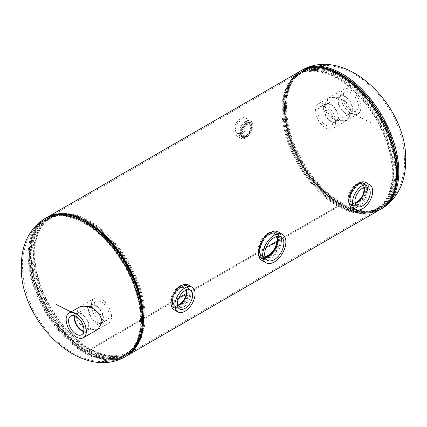<?xml version="1.0" encoding="UTF-8"?>
<svg xmlns="http://www.w3.org/2000/svg" width="427" height="427" viewBox="0 0 427 427"><rect width="100%" height="100%" fill="white"/><g stroke="black" fill="none" stroke-linecap="round" stroke-linejoin="round"><path stroke-width="0.32" stroke-dasharray="2.13 1.6" d="M246.16 122.72L240.204 130.4L241.96 137.334L246.16 136.902L251.45 129.205L250.377 122.293L246.16 122.72L246.929 123.264L240.999 130.822L242.696 137.691L246.929 137.248L252.208 129.675L251.177 122.827L246.929 123.264M179.655 286.015L171.969 297.422L173.351 307.68L179.655 306.992L188.825 295.623L189.145 289.212L185.905 285.321L179.655 286.015M180.424 286.309L172.721 297.902L174.157 308.251L180.418 307.579L189.625 296.028L189.903 289.559L186.615 285.631L180.424 286.309M268.193 232.838L262.712 238.341L259.36 246.182L258.714 253.606L260.881 258.138L268.188 257.31L274.614 251.775L279.05 244.02L279.365 236.521L275.394 232L268.193 232.838M262.931 239.531L259.419 251.071L261.687 258.725L268.951 257.919L275.436 252.282L279.856 244.425L280.117 236.852L276.093 232.288L270.862 232.24M357.271 183.471L349.585 194.877L350.962 205.136L357.271 204.448L366.435 193.079L366.761 186.663L363.516 182.777L357.271 183.471M358.034 183.765L350.332 195.358L351.768 205.702L358.034 205.035L367.241 193.484L367.519 187.015L364.231 183.087L358.034 183.765M86.911 350.909A78.781 45.486 -120 0 0 126.301 354.816A78.781 45.486 -120 0 0 141.913 328.507A78.781 45.486 60 0 1 126.301 354.816A78.781 45.486 60 0 1 65.593 333.706A78.781 45.486 60 0 1 31.203 254.423A78.781 45.486 60 0 1 47.52 218.362A78.781 45.486 -120 0 0 35.441 281.484A78.781 45.486 -120 0 0 86.9 350.903L178.801 297.849L86.911 350.909L86.911 351.805A79.876 46.116 -120 0 0 126.846 355.76A79.876 46.116 -120 0 0 127.198 355.558M78.109 217.989A78.781 45.486 -120 0 0 47.52 218.362A78.781 45.486 60 0 1 78.109 217.989M300.154 71.24A79.876 46.116 -120 0 0 287.905 135.236A79.876 46.116 -120 0 0 340.079 205.627L340.089 204.736L276.99 241.17M266.128 247.441L186.273 293.541L266.133 247.425M340.089 204.736A78.781 45.486 -120 0 0 379.48 208.638A78.781 45.486 -120 0 0 379.48 117.671A78.781 45.486 -120 0 0 300.699 72.184A78.781 45.486 -120 0 0 288.625 135.311A78.781 45.486 -120 0 0 340.079 204.73L276.99 241.159M86.911 351.805L340.089 205.633L86.9 351.8L86.9 350.903M47.322 217.21A79.876 46.116 -120 0 0 46.97 217.412A79.876 46.116 -120 0 0 34.726 281.409A79.876 46.116 -120 0 0 86.9 351.8M340.079 204.73L340.079 205.627A79.876 46.116 -120 0 0 380.03 209.588M337.506 120.932L346.713 120.441L350.476 113.443C349.633 105.949 345.31 100.676 337.506 97.623L328.107 98.226L324.141 105.341C325.128 112.765 329.58 117.959 337.506 120.932M338.307 97.164L328.934 97.746L324.979 104.855C325.956 112.28 330.397 117.484 338.307 120.467L347.487 119.992L351.245 113C350.407 105.506 346.089 100.228 338.307 97.164M283.581 109.59A77.709 44.867 -120 0 0 312.767 182.484A77.709 44.867 -120 0 0 369.318 211.643A77.709 44.867 -120 0 0 377.383 208.611A77.709 44.867 -120 0 0 393.475 173.042A77.709 44.867 -120 0 0 359.555 94.837A77.709 44.867 -120 0 0 299.674 74.02A77.709 44.867 -120 0 0 293.018 79.486A77.709 44.867 -120 0 0 283.581 109.59M285.588 107.497A78.851 45.524 -120 0 0 344.509 205.793A78.851 45.524 -120 0 0 380.772 207.976A78.851 45.524 -120 0 0 397.099 171.878A78.851 45.524 -120 0 0 362.683 92.526A78.851 45.524 -120 0 0 301.921 71.405A78.851 45.524 -120 0 0 285.679 103.9A78.851 45.524 -120 0 0 285.588 107.497M394.132 173.533A78.781 45.486 -120 0 0 359.747 94.255A78.781 45.486 -120 0 0 299.039 73.145A78.781 45.486 -120 0 0 292.287 78.691A78.781 45.486 -120 0 0 282.722 109.211A78.781 45.486 -120 0 0 312.308 183.108A78.781 45.486 -120 0 0 369.643 212.673A78.781 45.486 -120 0 0 377.82 209.598A78.781 45.486 -120 0 0 394.132 173.533M392.803 173.981A78.381 45.257 -120 0 0 353.62 90.166A78.381 45.257 -120 0 0 291.47 79.614A78.381 45.257 -120 0 0 281.953 109.979A78.381 45.257 -120 0 0 311.39 183.503A78.381 45.257 -120 0 0 368.432 212.918A78.381 45.257 -120 0 0 392.803 173.981M282.882 110.289A77.346 44.659 -120 0 0 311.929 182.841A77.346 44.659 -120 0 0 368.218 211.867A77.346 44.659 -120 0 0 392.269 173.442A77.346 44.659 -120 0 0 353.599 90.737A77.346 44.659 -120 0 0 292.276 80.324A77.346 44.659 -120 0 0 282.882 110.289M76.524 313.557C77.367 321.051 81.69 326.324 89.494 329.377L98.893 328.774L102.859 321.659C101.872 314.235 97.42 309.041 89.494 306.068L80.287 306.559L76.524 313.557M80.287 306.559L79.513 307.008L75.755 314C76.593 321.494 80.911 326.772 88.693 329.836L98.066 329.254L98.893 328.774M143.419 317.41A77.709 44.867 60 0 1 133.982 347.514A77.709 44.867 60 0 1 127.326 352.98A77.709 44.867 60 0 1 67.445 332.163A77.709 44.867 60 0 1 33.525 253.958A77.709 44.867 60 0 1 49.617 218.389A77.709 44.867 60 0 1 57.682 215.357A77.709 44.867 60 0 1 114.233 244.516A77.709 44.867 60 0 1 143.419 317.41M141.412 319.503A78.851 45.524 60 0 1 141.321 323.1A78.851 45.524 60 0 1 125.079 355.595A78.851 45.524 60 0 1 64.317 334.474A78.851 45.524 60 0 1 29.901 255.122A78.851 45.524 60 0 1 46.228 219.024A78.851 45.524 60 0 1 82.491 221.207A78.851 45.524 60 0 1 141.412 319.503M32.868 253.467A78.781 45.486 60 0 1 49.18 217.402A78.781 45.486 60 0 1 57.357 214.327A78.781 45.486 60 0 1 114.692 243.892A78.781 45.486 60 0 1 144.278 317.789A78.781 45.486 60 0 1 134.713 348.309A78.781 45.486 60 0 1 127.961 353.855A78.781 45.486 60 0 1 67.252 332.745A78.781 45.486 60 0 1 32.868 253.467M34.197 253.019A78.381 45.257 60 0 1 58.568 214.082A78.381 45.257 60 0 1 115.61 243.497A78.381 45.257 60 0 1 145.047 317.021A78.381 45.257 60 0 1 135.53 347.386A78.381 45.257 60 0 1 73.38 336.834A78.381 45.257 60 0 1 34.197 253.019M144.118 316.711A77.346 44.659 60 0 1 134.724 346.676A77.346 44.659 60 0 1 73.401 336.262A77.346 44.659 60 0 1 34.731 253.558A77.346 44.659 60 0 1 58.782 215.133A77.346 44.659 60 0 1 115.071 244.159A77.346 44.659 60 0 1 144.118 316.711M325.518 107.342A10.846 6.261 60 0 1 332.558 116.747A10.846 6.261 60 0 1 331.106 125.49A10.846 6.261 60 0 1 325.518 125.058A10.846 6.261 60 0 1 318.387 115.343A10.846 6.261 60 0 1 320.266 106.713A10.846 6.261 60 0 1 325.518 107.342M331.016 104.444A10.51 6.069 60 0 1 337.837 113.555A10.51 6.069 60 0 1 336.428 122.026A10.51 6.069 60 0 1 331.016 121.604A10.51 6.069 60 0 1 324.109 112.2A10.51 6.069 60 0 1 325.924 103.836A10.51 6.069 60 0 1 331.016 104.444M350.748 110.492A10.846 6.261 60 0 1 343.708 101.082A10.846 6.261 60 0 1 345.16 92.339A10.846 6.261 60 0 1 350.748 92.776A10.846 6.261 60 0 1 357.879 102.485A10.846 6.261 60 0 1 356.001 111.116A10.846 6.261 60 0 1 350.748 110.492M345.251 113.385A10.51 6.069 60 0 1 338.43 104.273A10.51 6.069 60 0 1 339.839 95.803A10.51 6.069 60 0 1 345.251 96.224A10.51 6.069 60 0 1 352.158 105.634A10.51 6.069 60 0 1 350.337 113.998A10.51 6.069 60 0 1 345.251 113.385M345.251 112.819A9.816 5.668 60 0 1 338.841 104.172A9.816 5.668 60 0 1 340.346 96.31A9.816 5.668 60 0 1 345.251 96.796A9.816 5.668 60 0 1 351.661 105.442A9.816 5.668 60 0 1 350.156 113.304A9.816 5.668 60 0 1 345.251 112.819M331.016 121.038A9.816 5.668 60 0 1 324.605 112.392A9.816 5.668 60 0 1 326.111 104.524A9.816 5.668 60 0 1 331.016 105.01A9.816 5.668 60 0 1 337.426 113.662A9.816 5.668 60 0 1 335.921 121.524A9.816 5.668 60 0 1 331.016 121.038M350.748 89.98A14.272 8.241 60 0 1 360.073 102.555A14.272 8.241 60 0 1 357.885 113.993A14.272 8.241 60 0 1 350.748 113.283A14.272 8.241 60 0 1 341.424 100.708A14.272 8.241 60 0 1 343.612 89.275A14.272 8.241 60 0 1 350.748 89.98M325.518 104.546A14.272 8.241 60 0 1 334.843 117.121A14.272 8.241 60 0 1 332.654 128.559A14.272 8.241 60 0 1 325.518 127.849A14.272 8.241 60 0 1 316.193 115.274A14.272 8.241 60 0 1 318.382 103.841A14.272 8.241 60 0 1 325.518 104.546M101.482 319.658A10.846 6.261 -120 0 0 106.734 320.287A10.846 6.261 -120 0 0 108.613 311.657A10.846 6.261 -120 0 0 101.482 301.942A10.846 6.261 -120 0 0 95.894 301.51A10.846 6.261 -120 0 0 94.442 310.253A10.846 6.261 -120 0 0 101.482 319.658M95.984 322.556A10.51 6.069 -120 0 0 101.076 323.164A10.51 6.069 -120 0 0 102.891 314.8A10.51 6.069 -120 0 0 95.984 305.396A10.51 6.069 -120 0 0 90.572 304.974A10.51 6.069 -120 0 0 89.163 313.445A10.51 6.069 -120 0 0 95.984 322.556M83.74 331.608A10.51 6.069 -120 0 0 87.161 331.197A10.51 6.069 -120 0 0 88.57 322.727A10.51 6.069 -120 0 0 81.749 313.615A10.51 6.069 -120 0 0 76.663 313.002A10.51 6.069 -120 0 0 74.592 315.761M83.841 331.042A9.816 5.668 -120 0 0 86.654 330.69A9.816 5.668 -120 0 0 88.159 322.828A9.816 5.668 -120 0 0 81.749 314.181A9.816 5.668 -120 0 0 76.844 313.696A9.816 5.668 -120 0 0 75.131 315.959M95.984 305.962A9.816 5.668 -120 0 0 91.079 305.476A9.816 5.668 -120 0 0 89.574 313.338A9.816 5.668 -120 0 0 95.984 321.99A9.816 5.668 -120 0 0 100.889 322.476A9.816 5.668 -120 0 0 102.395 314.608A9.816 5.668 -120 0 0 95.984 305.962M101.482 322.454A14.272 8.241 -120 0 0 108.618 323.159A14.272 8.241 -120 0 0 110.806 311.726A14.272 8.241 -120 0 0 101.482 299.151A14.272 8.241 -120 0 0 94.346 298.441A14.272 8.241 -120 0 0 92.157 309.879A14.272 8.241 -120 0 0 101.482 322.454M364.322 187.389A10.616 6.127 120 0 0 362.272 184.592A10.616 6.127 120 0 0 357.079 185.185A10.616 6.127 120 0 0 350.177 194.434A10.616 6.127 120 0 0 351.661 202.974A10.616 6.127 120 0 0 355.109 203.348M363.697 187.613A9.816 5.668 120 0 0 361.984 185.35A9.816 5.668 120 0 0 357.079 185.836A9.816 5.668 120 0 0 350.668 194.482A9.816 5.668 120 0 0 352.174 202.35A9.816 5.668 120 0 0 354.986 202.697M363.655 187.634A9.816 5.668 120 0 0 361.925 185.318A9.816 5.668 120 0 0 357.02 185.804A9.816 5.668 120 0 0 350.61 194.45A9.816 5.668 120 0 0 352.115 202.313A9.816 5.668 120 0 0 354.981 202.654M351.651 207.196A14.272 8.241 120 0 0 358.787 206.492A14.272 8.241 120 0 0 368.111 193.911A14.272 8.241 120 0 0 365.923 182.478M357.02 183.615A12.49 7.211 120 0 0 348.859 194.627A12.49 7.211 120 0 0 350.775 204.634A12.49 7.211 120 0 0 357.02 204.015A12.49 7.211 120 0 0 365.181 193.009A12.49 7.211 120 0 0 363.265 182.996A12.49 7.211 120 0 0 357.02 183.615M358.787 184.64A12.49 7.211 120 0 0 350.631 195.646A12.49 7.211 120 0 0 352.542 205.654A12.49 7.211 120 0 0 358.787 205.035A12.49 7.211 120 0 0 366.948 194.029A12.49 7.211 120 0 0 365.037 184.021A12.49 7.211 120 0 0 358.787 184.64M186.706 289.938A10.616 6.127 120 0 0 184.656 287.141A10.616 6.127 120 0 0 179.463 287.729A10.616 6.127 120 0 0 172.561 296.978A10.616 6.127 120 0 0 174.045 305.518A10.616 6.127 120 0 0 177.493 305.892M186.081 290.163A9.816 5.668 120 0 0 184.368 287.894A9.816 5.668 120 0 0 179.463 288.38A9.816 5.668 120 0 0 173.052 297.027A9.816 5.668 120 0 0 174.558 304.894A9.816 5.668 120 0 0 177.37 305.241M186.039 290.179A9.816 5.668 120 0 0 184.315 287.862A9.816 5.668 120 0 0 179.404 288.348A9.816 5.668 120 0 0 172.994 296.995A9.816 5.668 120 0 0 174.499 304.862A9.816 5.668 120 0 0 177.365 305.198M174.04 309.74A14.272 8.241 120 0 0 181.176 309.036A14.272 8.241 120 0 0 190.495 296.461A14.272 8.241 120 0 0 188.312 285.022M179.404 286.165A12.49 7.211 120 0 0 171.248 297.171A12.49 7.211 120 0 0 173.159 307.178A12.49 7.211 120 0 0 179.404 306.559A12.49 7.211 120 0 0 187.565 295.553A12.49 7.211 120 0 0 185.649 285.546A12.49 7.211 120 0 0 179.404 286.165M181.176 287.184A12.49 7.211 120 0 0 173.015 298.19A12.49 7.211 120 0 0 174.931 308.198A12.49 7.211 120 0 0 181.176 307.579A12.49 7.211 120 0 0 189.332 296.573A12.49 7.211 120 0 0 187.421 286.565A12.49 7.211 120 0 0 181.176 287.184M236.211 132.461A7.505 4.334 -60 0 1 237.572 123.675A7.505 4.334 -60 0 1 244.612 120.249A7.505 4.334 -60 0 1 245.349 120.948A7.505 4.334 -60 0 1 244.079 129.605A7.505 4.334 -60 0 1 237.108 133.251A7.505 4.334 -60 0 1 236.211 132.461M241.682 135.37A7.28 4.206 -60 0 1 243.006 126.846A7.28 4.206 -60 0 1 249.832 123.526A7.28 4.206 -60 0 1 250.548 124.204A7.28 4.206 -60 0 1 249.315 132.6A7.28 4.206 -60 0 1 242.552 136.133A7.28 4.206 -60 0 1 241.682 135.37M242.152 134.783A6.512 3.763 -60 0 1 243.294 127.214A6.512 3.763 -60 0 1 249.373 124.145A6.512 3.763 -60 0 1 250.083 124.791A6.512 3.763 -60 0 1 248.936 132.359A6.512 3.763 -60 0 1 242.862 135.428A6.512 3.763 -60 0 1 242.152 134.783M242.371 134.905A6.512 3.763 -60 0 1 243.513 127.337A6.512 3.763 -60 0 1 249.592 124.273A6.512 3.763 -60 0 1 250.302 124.919A6.512 3.763 -60 0 1 249.154 132.487A6.512 3.763 -60 0 1 243.075 135.551A6.512 3.763 -60 0 1 242.371 134.905M251.909 121.957A9.992 5.77 -60 0 1 250.153 133.566A9.992 5.77 -60 0 1 240.833 138.268A9.992 5.77 -60 0 1 239.744 137.28A9.992 5.77 -60 0 1 241.495 125.671A9.992 5.77 -60 0 1 250.82 120.964A9.992 5.77 -60 0 1 251.909 121.957M246.859 119.042A9.992 5.77 -60 0 1 245.109 130.651A9.992 5.77 -60 0 1 235.784 135.359A9.992 5.77 -60 0 1 234.701 134.366A9.992 5.77 -60 0 1 236.451 122.757A9.992 5.77 -60 0 1 245.776 118.055A9.992 5.77 -60 0 1 246.859 119.042M251.332 123.616A8.209 4.74 -60 0 1 249.891 133.155A8.209 4.74 -60 0 1 242.232 137.019A8.209 4.74 -60 0 1 241.335 136.208A8.209 4.74 -60 0 1 242.776 126.67A8.209 4.74 -60 0 1 250.441 122.8A8.209 4.74 -60 0 1 251.332 123.616M250.825 123.323A8.209 4.74 -60 0 1 249.384 132.861A8.209 4.74 -60 0 1 241.719 136.725A8.209 4.74 -60 0 1 240.828 135.914A8.209 4.74 -60 0 1 242.269 126.376A8.209 4.74 -60 0 1 249.928 122.506A8.209 4.74 -60 0 1 250.825 123.323M277.417 236.312A13.322 7.691 120 0 0 275.159 233.724A13.322 7.691 120 0 0 268.642 234.46A13.322 7.691 120 0 0 259.979 246.069A13.322 7.691 120 0 0 261.842 256.787A13.322 7.691 120 0 0 265.21 257.444M276.685 236.478A12.49 7.211 120 0 0 274.887 234.519A12.49 7.211 120 0 0 268.642 235.138A12.49 7.211 120 0 0 260.481 246.144A12.49 7.211 120 0 0 262.397 256.152A12.49 7.211 120 0 0 264.991 256.728M276.408 236.558A12.49 7.211 120 0 0 274.46 234.274A12.49 7.211 120 0 0 268.215 234.887A12.49 7.211 120 0 0 260.054 245.899A12.49 7.211 120 0 0 261.97 255.906A12.49 7.211 120 0 0 264.921 256.451M261.778 260.321A16.413 9.474 120 0 0 269.981 259.509A16.413 9.474 120 0 0 280.704 245.045A16.413 9.474 120 0 0 278.185 231.893M268.215 233.142A14.63 8.449 120 0 0 258.655 246.037A14.63 8.449 120 0 0 260.897 257.759A14.63 8.449 120 0 0 268.215 257.033A14.63 8.449 120 0 0 277.774 244.143A14.63 8.449 120 0 0 275.527 232.416A14.63 8.449 120 0 0 268.215 233.142M269.981 234.161A14.63 8.449 120 0 0 260.422 247.057A14.63 8.449 120 0 0 262.664 258.778A14.63 8.449 120 0 0 269.981 258.057A14.63 8.449 120 0 0 279.541 245.162A14.63 8.449 120 0 0 277.299 233.436A14.63 8.449 120 0 0 269.981 234.161M179.655 306.992L180.418 307.579M268.188 257.31L268.951 257.919M357.271 204.448L358.034 205.035M286.538 106.953A78.851 45.524 -120 0 0 320.96 186.3A78.851 45.524 -120 0 0 381.722 207.426A78.851 45.524 -120 0 0 398.049 171.328A78.851 45.524 -120 0 0 363.633 91.981A78.851 45.524 -120 0 0 302.871 70.855A78.851 45.524 -120 0 0 286.538 106.953M302.332 69.927A79.924 46.143 -120 0 0 285.78 106.515A79.924 46.143 -120 0 0 320.666 186.946A79.924 46.143 -120 0 0 382.256 208.355M370.93 122.608L351.245 113M285.145 108.688A77.709 44.867 -120 0 0 319.065 186.893A77.709 44.867 -120 0 0 378.946 207.709A77.709 44.867 -120 0 0 395.039 172.14A77.709 44.867 -120 0 0 361.119 93.935A77.709 44.867 -120 0 0 301.238 73.118A77.709 44.867 -120 0 0 285.145 108.688M396 171.9A78.093 45.086 -120 0 0 342.342 77.186A78.093 45.086 -120 0 0 285.647 104.572A78.093 45.086 -120 0 0 285.556 108.138A78.093 45.086 -120 0 0 343.911 205.483A78.093 45.086 -120 0 0 396 171.9M299.85 71.41A79.924 46.143 -120 0 0 284.628 107.177A79.924 46.143 -120 0 0 318.633 186.674A79.924 46.143 -120 0 0 379.726 209.764M301.697 70.412A79.828 46.089 -120 0 0 284.617 103.665A79.828 46.089 -120 0 0 284.526 107.316A79.828 46.089 -120 0 0 344.178 206.828A79.828 46.089 -120 0 0 381.514 208.664M396.032 172.519A78.872 45.54 -120 0 0 341.84 76.855A78.872 45.54 -120 0 0 284.574 104.514A78.872 45.54 -120 0 0 284.483 108.116A78.872 45.54 -120 0 0 343.42 206.438A78.872 45.54 -120 0 0 396.032 172.519M284.382 108.25A78.781 45.486 -120 0 0 318.772 187.533A78.781 45.486 -120 0 0 379.48 208.638A78.781 45.486 -120 0 0 395.797 172.577A78.781 45.486 -120 0 0 361.407 93.294A78.781 45.486 -120 0 0 300.699 72.184A78.781 45.486 -120 0 0 284.382 108.25M140.462 320.047A78.851 45.524 60 0 1 124.129 356.145A78.851 45.524 60 0 1 63.367 335.019A78.851 45.524 60 0 1 28.951 255.672A78.851 45.524 60 0 1 45.278 219.574A78.851 45.524 60 0 1 106.04 240.7A78.851 45.524 60 0 1 140.462 320.047M124.668 357.073A79.924 46.143 60 0 1 63.079 335.665A79.924 46.143 60 0 1 28.193 255.229A79.924 46.143 60 0 1 44.744 218.645M70.946 311.95L75.755 314M141.855 318.312A77.709 44.867 60 0 1 125.762 353.882A77.709 44.867 60 0 1 65.881 333.065A77.709 44.867 60 0 1 31.961 254.86A77.709 44.867 60 0 1 48.054 219.291A77.709 44.867 60 0 1 107.935 240.107A77.709 44.867 60 0 1 141.855 318.312M31 255.1A78.093 45.086 60 0 1 83.089 221.517A78.093 45.086 60 0 1 141.444 318.862A78.093 45.086 60 0 1 141.353 322.428A78.093 45.086 60 0 1 84.658 349.814A78.093 45.086 60 0 1 31 255.1M125.821 356.406A79.924 46.143 60 0 1 64.231 334.998A79.924 46.143 60 0 1 29.346 254.567A79.924 46.143 60 0 1 45.897 217.978M135.482 347.071A79.828 46.089 60 0 1 71.976 342.118A79.828 46.089 60 0 1 29.575 254.508A79.828 46.089 60 0 1 58.814 214.279M379.72 209.764L363.249 212.667L343.42 206.438C357.468 213.425 369.488 214.157 379.48 208.638L126.301 354.816C136.074 348.918 141.449 338.141 142.426 322.486A78.872 45.54 60 0 1 85.16 350.145A78.872 45.54 60 0 1 30.968 254.481A78.872 45.54 60 0 1 83.58 220.562C69.532 213.575 57.512 212.843 47.52 218.362L49.18 217.402M241.96 137.334L242.696 137.691M173.351 307.68L174.157 308.251M260.881 258.138L261.687 258.725M350.962 205.136L351.768 205.702M299.039 73.145L47.52 218.362M47.28 217.236L46.97 217.412M127.155 355.584L126.846 355.76M363.516 182.777L364.231 183.087M275.394 232L276.093 232.288M185.905 285.321L186.615 285.631M250.377 122.293L251.177 122.827M301.921 71.405L302.871 70.855C315.772 63.981 329.895 63.618 345.235 69.766C356.556 74.458 366.718 81.626 375.712 91.271C394.116 111.463 403.734 134.633 404.577 160.776C404.839 168.633 403.237 177.141 399.768 186.289C395.84 195.577 389.824 202.622 381.722 207.426L380.772 207.976M328.934 97.746L328.107 98.226M344.509 205.793L343.911 205.483C357.703 212.304 369.382 213.046 378.946 207.709L377.383 208.611M299.674 74.02L301.238 73.118C291.838 78.728 286.64 89.211 285.647 104.572L285.679 103.9M299.845 71.416L289.095 84.231L284.574 104.514C285.551 88.859 290.926 78.082 300.699 72.184M291.47 79.614L292.287 78.691M368.218 211.867L369.318 211.643M292.276 80.324L293.018 79.486M368.432 212.918L369.643 212.673M379.48 208.638L377.82 209.598M347.487 119.992L346.713 120.441M46.228 219.024L45.278 219.574C37.176 224.378 31.16 231.423 27.232 240.711C23.763 249.859 22.161 258.367 22.423 266.224C23.266 292.367 32.884 315.537 51.288 335.729C60.282 345.374 70.444 352.542 81.765 357.234C97.105 363.382 111.228 363.019 124.129 356.145L125.079 355.595M141.321 323.1L141.353 322.428C140.36 337.789 135.162 348.272 125.762 353.882L127.326 352.98M49.617 218.389L48.054 219.291C57.618 213.954 69.297 214.696 83.089 221.517L82.491 221.207M58.568 214.082L57.357 214.327M134.724 346.676L133.982 347.514M58.782 215.133L57.682 215.357M135.53 347.386L134.713 348.309M126.301 354.816L127.961 353.855M336.428 122.026L331.106 125.49M339.839 95.803L345.16 92.339M326.111 104.524L340.346 96.31M357.885 113.993L332.654 128.559M343.612 89.275L318.382 103.841M335.921 121.524L350.156 113.304M350.337 113.998L356.001 111.116M325.924 103.836L320.266 106.713M101.076 323.164L106.734 320.287M76.663 313.002L70.999 315.884M91.079 305.476L76.844 313.696M98.071 329.249L108.618 323.159M79.518 307.002L94.346 298.441M100.889 322.476L86.654 330.69M87.161 331.197L81.84 334.661M90.572 304.974L95.894 301.51M362.272 184.592L367.882 187.565M350.775 204.634L352.542 205.654M363.265 182.996L365.037 184.021M351.661 202.974L357.036 206.348M184.656 287.141L190.266 290.109M173.159 307.178L174.931 308.198M185.649 285.546L187.421 286.565M174.045 305.518L179.425 308.892M249.832 123.526L244.612 120.249M240.833 138.268L235.784 135.359M242.232 137.019L241.719 136.725M250.441 122.8L249.928 122.506M250.82 120.964L245.776 118.055M242.552 136.133L237.108 133.251M275.159 233.724L280.902 236.761M274.46 234.274L274.887 234.519M260.897 257.759L262.664 258.778M275.527 232.416L277.299 233.436M261.97 255.906L262.397 256.152M261.842 256.787L267.35 260.24"/><path stroke-width="0.64" d="M270.862 232.24L268.957 233.105L262.931 239.531M141.913 328.507A78.781 45.486 -120 0 0 78.109 217.989A78.781 45.486 60 0 1 142.618 318.75A78.781 45.486 60 0 1 141.913 328.507M276.99 241.17L266.128 247.441M186.273 293.541L178.796 297.865L186.273 293.53M276.99 241.159L266.133 247.425M127.198 355.558A79.876 46.116 -120 0 0 126.846 263.528A79.876 46.116 -120 0 0 47.322 217.21M127.155 355.584L380.03 209.588A79.876 46.116 -120 0 0 380.03 117.356A79.876 46.116 -120 0 0 300.154 71.24L47.28 217.236M83.388 337.725A14.272 8.241 -120 0 0 85.576 326.292A14.272 8.241 -120 0 0 76.252 313.717A14.272 8.241 -120 0 0 69.115 313.007A14.272 8.241 -120 0 0 66.927 324.445A14.272 8.241 -120 0 0 76.252 337.02A14.272 8.241 -120 0 0 83.388 337.725L98.071 329.249L102.021 322.145C101.044 314.72 96.603 309.516 88.693 306.533L79.513 307.008M76.252 316.508A10.846 6.261 -120 0 0 70.999 315.884A10.846 6.261 -120 0 0 69.121 324.515A10.846 6.261 -120 0 0 76.252 334.224A10.846 6.261 -120 0 0 81.84 334.661A10.846 6.261 -120 0 0 83.292 325.918A10.846 6.261 -120 0 0 76.252 316.508M74.592 315.761A10.51 6.069 -120 0 0 81.749 330.776A10.51 6.069 -120 0 0 83.74 331.608M75.131 315.959A9.816 5.668 -120 0 0 81.749 330.204A9.816 5.668 -120 0 0 83.841 331.042M362.576 205.878A10.846 6.261 120 0 0 369.691 196.217A10.846 6.261 120 0 0 367.882 187.565A10.846 6.261 120 0 0 362.576 188.168A10.846 6.261 120 0 0 355.52 197.621A10.846 6.261 120 0 0 357.036 206.348A10.846 6.261 120 0 0 362.576 205.878M355.109 203.348A10.616 6.127 120 0 0 357.079 202.515A10.616 6.127 120 0 0 364.322 187.389M354.986 202.697A9.816 5.668 120 0 0 357.079 201.864A9.816 5.668 120 0 0 363.697 187.613M354.981 202.654A9.816 5.668 120 0 0 357.02 201.827A9.816 5.668 120 0 0 363.655 187.634M369.713 184.661L365.923 182.478A14.272 8.241 120 0 0 358.787 183.183A14.272 8.241 120 0 0 349.467 195.758A14.272 8.241 120 0 0 351.651 207.196L355.44 209.385A14.272 8.241 120 0 0 362.576 208.675A14.272 8.241 120 0 0 371.901 196.1A14.272 8.241 120 0 0 369.713 184.661A14.272 8.241 120 0 0 362.576 185.371A14.272 8.241 120 0 0 353.252 197.947A14.272 8.241 120 0 0 355.44 209.385M184.96 308.422A10.846 6.261 120 0 0 192.075 298.761A10.846 6.261 120 0 0 190.266 290.109A10.846 6.261 120 0 0 184.96 290.712A10.846 6.261 120 0 0 177.904 300.165A10.846 6.261 120 0 0 179.425 308.892A10.846 6.261 120 0 0 184.96 308.422M177.493 305.892A10.616 6.127 120 0 0 179.463 305.059A10.616 6.127 120 0 0 186.706 289.938M177.37 305.241A9.816 5.668 120 0 0 179.463 304.408A9.816 5.668 120 0 0 186.081 290.163M177.365 305.198A9.816 5.668 120 0 0 179.404 304.376A9.816 5.668 120 0 0 186.039 290.179M192.097 287.206L188.312 285.022A14.272 8.241 120 0 0 181.176 285.727A14.272 8.241 120 0 0 171.851 298.308A14.272 8.241 120 0 0 174.04 309.74L177.824 311.929A14.272 8.241 120 0 0 184.96 311.219A14.272 8.241 120 0 0 194.285 298.644A14.272 8.241 120 0 0 192.097 287.206A14.272 8.241 120 0 0 184.96 287.915A14.272 8.241 120 0 0 175.636 300.491A14.272 8.241 120 0 0 177.824 311.929M274.267 259.653A13.557 7.83 120 0 0 283.165 247.575A13.557 7.83 120 0 0 280.902 236.761A13.557 7.83 120 0 0 274.267 237.513A13.557 7.83 120 0 0 265.45 249.331A13.557 7.83 120 0 0 267.35 260.24A13.557 7.83 120 0 0 274.267 259.653M265.21 257.444A13.322 7.691 120 0 0 268.642 256.211A13.322 7.691 120 0 0 277.417 236.312M264.991 256.728A12.49 7.211 120 0 0 268.642 255.533A12.49 7.211 120 0 0 276.685 236.478M264.921 256.451A12.49 7.211 120 0 0 268.215 255.287A12.49 7.211 120 0 0 276.408 236.558M282.477 234.37L278.185 231.893A16.413 9.474 120 0 0 269.981 232.71A16.413 9.474 120 0 0 259.258 247.169A16.413 9.474 120 0 0 261.778 260.321L266.064 262.797A16.413 9.474 120 0 0 274.267 261.986A16.413 9.474 120 0 0 284.99 247.521A16.413 9.474 120 0 0 282.477 234.37A16.413 9.474 120 0 0 274.267 235.181A16.413 9.474 120 0 0 263.544 249.646A16.413 9.474 120 0 0 266.064 262.797M398.807 171.771A79.924 46.143 -120 0 0 363.921 91.335A79.924 46.143 -120 0 0 302.332 69.927C347.098 45.267 407.764 107.033 405.65 160.771C405.618 182.302 397.82 198.165 382.256 208.355A79.924 46.143 -120 0 0 398.807 171.771M379.726 209.764A79.924 46.143 -120 0 0 381.103 209.022A79.924 46.143 -120 0 0 397.654 172.433A79.924 46.143 -120 0 0 362.769 92.002A79.924 46.143 -120 0 0 301.179 70.594A79.924 46.143 -120 0 0 299.85 71.41M381.514 208.664A79.828 46.089 -120 0 0 397.425 172.492A79.828 46.089 -120 0 0 362.987 92.595A79.828 46.089 -120 0 0 301.697 70.412M44.744 218.645A79.924 46.143 60 0 1 106.334 240.054A79.924 46.143 60 0 1 141.22 320.485A79.924 46.143 60 0 1 124.668 357.073C79.902 381.733 19.236 319.967 21.35 266.229C21.382 244.698 29.18 228.835 44.744 218.645L45.897 217.978A79.924 46.143 60 0 1 107.487 239.387A79.924 46.143 60 0 1 142.372 319.823A79.924 46.143 60 0 1 125.821 356.406C135.887 350.3 141.412 339.273 142.383 323.335A79.828 46.089 60 0 1 135.482 347.071M56.07 304.392L70.946 311.95M58.814 214.279A79.828 46.089 60 0 1 82.822 220.172A79.828 46.089 60 0 1 142.474 319.684A79.828 46.089 60 0 1 142.383 323.335L142.426 322.486A78.872 45.54 60 0 0 142.517 318.884A78.872 45.54 60 0 0 83.58 220.562L82.822 220.172C68.533 213.046 56.225 212.31 45.897 217.978M302.332 69.927L299.845 71.416M382.256 208.355L379.72 209.764M124.668 357.073L125.821 356.406M69.115 313.007L79.518 307.002"/></g></svg>
